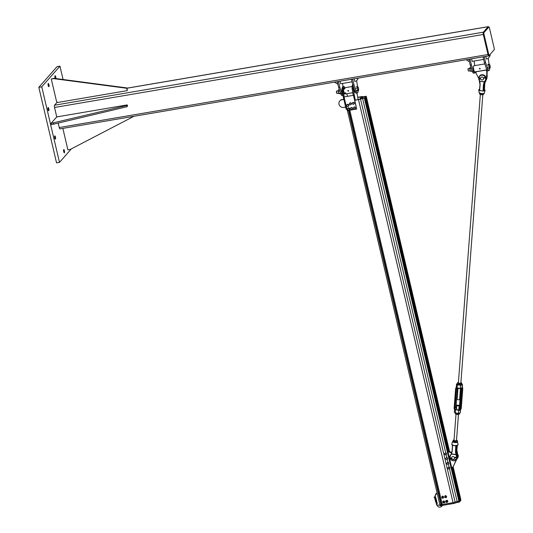 <?xml version="1.0" encoding="UTF-8"?>
<svg xmlns="http://www.w3.org/2000/svg" width="533" height="533" viewBox="0 0 533 533"><rect width="100%" height="100%" fill="white"/><g stroke="black" fill="none" stroke-linecap="round" stroke-linejoin="round"><path stroke-width="0.8" d="M64.426 152.738A1.626 0.446 -99.7 0 1 64.333 152.791A1.626 0.446 -99.7 0 1 63.62 151.265A1.626 0.446 -99.7 0 1 63.787 149.586A1.626 0.446 -99.7 0 1 64.473 150.939A1.626 0.446 -99.7 0 1 64.426 152.738M48.923 86.646A1.626 0.446 -99.7 0 1 48.829 86.699A1.626 0.446 -99.7 0 1 48.117 85.167A1.626 0.446 -99.7 0 1 48.283 83.488A1.626 0.446 -99.7 0 1 48.969 84.84A1.626 0.446 -99.7 0 1 48.923 86.646M55.232 78.471A1.626 0.446 -99.7 0 1 54.866 76.759A1.626 0.446 -99.7 0 1 55.106 75.739A1.626 0.446 -99.7 0 1 55.712 76.745A1.626 0.446 -99.7 0 1 55.872 78.558M55.445 139.02A1.626 0.446 -99.7 0 1 55.359 139.073A1.626 0.446 -99.7 0 1 54.639 137.547A1.626 0.446 -99.7 0 1 54.812 135.868A1.626 0.446 -99.7 0 1 55.499 137.221A1.626 0.446 -99.7 0 1 55.445 139.02M48.803 110.691A1.626 0.446 -99.7 0 1 48.716 110.751A1.626 0.446 -99.7 0 1 47.997 109.218A1.626 0.446 -99.7 0 1 48.17 107.539A1.626 0.446 -99.7 0 1 48.849 108.892A1.626 0.446 -99.7 0 1 48.803 110.691M38.829 87.332L57.018 66.665L59.956 66.165L41.767 86.832L38.829 87.332L56.551 162.871L59.483 162.372L71.395 148.84M41.767 86.832L59.483 162.372M63.087 79.51L59.956 66.165M488.654 27.05A1.859 0.513 80.3 0 0 488.241 26.65A1.859 0.513 80.3 0 0 488.141 26.71L483.311 32.2A1.859 0.513 80.3 0 0 483.298 34.458L488.001 54.519A1.859 0.513 80.3 0 0 488.741 55.872A1.859 0.513 80.3 0 0 488.848 55.805L489.301 55.292M56.778 117.06L54.533 107.466A1.859 0.513 -99.7 0 1 54.539 105.214L57.224 102.163M60.076 128.819A1.859 0.513 -99.7 0 1 59.976 128.879A1.859 0.513 -99.7 0 1 59.236 127.534L58.19 123.076M494.171 48.083L489.461 28.022A1.392 0.386 80.3 0 0 488.908 27.01A1.392 0.386 80.3 0 0 488.834 27.056L483.997 32.546A1.392 0.386 80.3 0 0 483.991 34.239L488.701 54.299A1.392 0.386 80.3 0 0 489.254 55.312A1.392 0.386 80.3 0 0 489.327 55.265L494.158 49.776A1.392 0.386 80.3 0 0 494.171 48.083M488.741 55.365A1.392 0.386 -99.7 0 1 488.668 55.412A1.392 0.386 -99.7 0 1 488.108 54.399L483.404 34.339A1.392 0.386 -99.7 0 1 483.411 32.646L488.241 27.156A1.392 0.386 -99.7 0 1 488.321 27.11A1.392 0.386 -99.7 0 1 488.408 27.13M62.854 128.386L67.891 149.84L70.236 149.44L133.39 116.594M127.227 104.908L127.507 106.087L126.934 106.733L53.686 124.149L51.335 124.549L51.061 123.37L126.661 105.554L127.227 104.908L57.624 116.76L56.531 117.153L51.061 123.37M126.934 106.733L126.661 105.554M53.686 124.149L53.407 122.963M56.605 101.743L57.697 102.476L127.3 90.623L126.741 88.265L53.626 78.624L51.281 79.024L56.605 101.743M127.3 90.623L127.027 87.945L126.741 88.265M53.626 78.624L53.913 78.298L127.027 87.945M51.281 79.024L53.913 78.298M333.205 82.355L356.977 78.304M340.061 81.409L340.614 83.761L352.053 81.816M338.642 87.479L337.329 81.875L338.502 81.676L339.821 87.279L338.642 87.479L340.827 93.935A4.184 1.159 80.3 0 0 342.086 95.6L343.059 95.434M339.821 87.279L341.999 93.735L340.827 93.935M341.999 93.735A4.184 1.159 80.3 0 0 343.045 95.367M343.039 86.632L342.519 83.441M352.813 85.067L351.5 79.464L352.673 79.264L353.992 84.867L352.813 85.067L354.998 91.523A4.184 1.159 80.3 0 0 356.251 93.182L357.43 92.982A4.184 1.159 80.3 0 0 358.063 90.77M353.992 84.867L356.171 91.323L354.998 91.523M356.171 91.323A4.184 1.159 80.3 0 0 357.43 92.982M357.563 86.652L356.657 80.889M358.303 78.298L356.51 81.056L358.256 78.091M354.232 78.997L354.785 81.349L356.51 81.056M334.817 82.302L337.882 84.227M464.776 59.956L488.548 55.905M471.632 59.003L472.178 61.362L483.618 59.41M470.213 65.079L468.9 59.469L470.073 59.27L471.385 64.879L470.213 65.079L472.391 71.535A4.184 1.159 80.3 0 0 473.65 73.194L474.823 72.994A4.184 1.159 80.3 0 0 475.409 71.795M471.385 64.879L473.57 71.335L472.391 71.535M473.57 71.335A4.184 1.159 80.3 0 0 474.823 72.994M474.81 65.606L474.084 61.035M484.384 62.667L483.065 57.058L484.244 56.858L485.556 62.468L484.384 62.667L486.562 69.117A4.184 1.159 80.3 0 0 487.822 70.782L488.994 70.583A4.184 1.159 80.3 0 0 489.634 68.371M485.556 62.468L487.742 68.917L486.562 69.117M487.742 68.917A4.184 1.159 80.3 0 0 488.994 70.583M489.121 64.173L488.221 58.483M489.927 54.586L490.153 55.572L488.361 58.33L489.874 55.892L489.64 54.912M485.796 56.591L486.349 58.95L488.075 58.65M466.388 59.896L469.446 61.821M342.273 88.192A3.098 0.859 80.3 0 0 342.239 88.212A3.098 0.859 80.3 0 0 341.926 90.657A3.098 0.859 80.3 0 0 342.819 93.815M354.851 91.09A3.098 0.859 -99.7 0 1 354.618 90.41M355.091 92.209A3.098 0.859 -99.7 0 1 354.918 92.309A3.098 0.859 -99.7 0 1 353.779 90.417A3.098 0.859 -99.7 0 1 353.459 86.979M356.937 93.068L357.743 97.419L360.115 97.006A2.478 0.52 -13.2 0 1 361.96 97.086A2.478 0.52 -13.2 0 1 361.894 97.253L360.761 98.538A2.478 0.52 -13.2 0 1 357.843 99.584L355.318 100.171L353.113 89.071A4.497 1.239 -99.7 0 1 353.066 85.806M354.878 100.244L355.318 100.171M352.793 84.967L352.759 84.974A4.497 1.239 80.3 0 0 352.226 89.224L352.879 93.681L353.759 93.535M352.879 93.681L353.226 95.16M357.743 97.419L358.229 99.511M345.544 92.649A3.098 0.859 -99.7 0 1 345.251 93.881A3.098 0.859 -99.7 0 1 345.078 93.988A3.098 0.859 -99.7 0 1 343.712 91.076A3.098 0.859 -99.7 0 1 344.038 87.878A3.098 0.859 -99.7 0 1 344.924 88.984M344.565 93.615A3.098 0.859 80.3 0 0 344.664 92.802M344.038 89.131A3.098 0.859 80.3 0 0 343.672 88.398M343.805 86.499L342.926 86.652A4.497 1.239 80.3 0 0 342.393 90.916L343.279 96.953L344.158 96.806L343.279 90.763A4.497 1.239 -99.7 0 1 343.805 86.499A4.497 1.239 -99.7 0 1 344.924 87.725M343.279 96.953L346.15 109.198L346.903 109.072M346.916 93.675L352.739 92.735M347.423 96.147L346.856 93.735M344.051 96.926L353.452 95.327L356.67 109.045L347.269 110.644L344.051 96.926L353.452 95.327M353.665 95.081L356.67 109.045M343.812 99.238L342.126 99.524A4.031 3.778 -138.6 0 0 339.901 100.824M345.657 107.113L343.718 107.439A4.031 3.778 41.4 0 1 339.794 100.944A4.031 3.778 41.4 0 1 341.913 99.771L343.858 99.438M348.422 91.116L348.236 90.403L348.582 90.77L348.222 91.13M347.909 90.61L348.469 90.61L348.282 91.116M348.349 91.023L347.796 90.737L348.349 91.023M348.129 90.583L348.375 90.916M338.642 93.195L337.043 93.468A1.239 0.34 -99.7 0 1 336.936 93.435A1.239 0.34 -99.7 0 1 336.443 91.896A1.239 0.34 -99.7 0 1 336.536 91.09A1.239 0.34 -99.7 0 1 336.623 91.023L338.222 90.75M336.476 91.236L336.829 93.315M357.49 87.299L357.436 86.599L357.929 86.872A1.859 0.513 80.3 0 0 357.49 87.299A1.859 0.513 80.3 0 0 357.616 89.058L357.49 87.299M357.929 86.872L358.109 87.205L357.929 86.872A1.859 0.513 80.3 0 1 358.043 86.999L358.023 86.972M357.17 90.923L358.363 90.723L358.629 89.964L358.363 90.723L357.696 90.117L357.616 89.058A1.859 0.513 80.3 0 0 358.189 90.39A1.859 0.513 80.3 0 0 358.582 90.177A1.859 0.513 80.3 0 0 358.629 89.964A1.859 0.513 80.3 0 0 358.502 88.205A1.859 0.513 80.3 0 0 358.043 86.999M356.504 90.317L357.696 90.117M356.037 88.258L357.23 88.052M356.251 86.799L357.436 86.599M484.803 63.907L473.917 65.759A3.098 0.859 80.3 0 0 473.75 65.859A3.098 0.859 80.3 0 0 473.65 69.283A3.098 0.859 80.3 0 0 474.956 71.875L486.876 69.843M486.416 68.684A3.098 0.859 -99.7 0 1 486.189 68.011M485.356 80.736A4.031 3.778 -138.6 0 0 486.629 78.071L486.816 71.788L486.402 70.016L475.829 71.822L476.242 73.587L478.701 78.278M486.816 71.788L487.175 71.389L486.982 77.665A4.031 3.778 41.4 0 1 486.089 79.963L485.736 80.37M486.816 69.856L487.175 71.389M480.1 68.904L479.773 68.244L480.18 68.537L479.913 68.957M479.493 68.517L480.033 68.404L479.96 68.937M479.993 68.844L479.394 68.69L479.993 68.844M479.394 68.69L479.927 68.51L479.793 69.057M479.667 68.457L480 68.764M470.206 70.796L468.607 71.069A1.239 0.34 -99.7 0 1 468.54 71.056A1.239 0.34 -99.7 0 1 468.5 71.029A1.239 0.34 -99.7 0 1 468.061 69.903A1.239 0.34 -99.7 0 1 468.101 68.69A1.239 0.34 -99.7 0 1 468.194 68.624A1.239 0.34 -99.7 0 1 468.26 68.63M468.047 68.837L468.4 70.916M490.087 67.931L489.714 68.357L489.534 67.678A1.859 0.513 80.3 0 0 490.087 67.931L490.147 67.558L490.087 67.931A1.859 0.513 80.3 0 0 490.147 67.778A1.859 0.513 80.3 0 0 490.18 66.478A1.859 0.513 80.3 0 0 489.72 64.779A1.859 0.513 80.3 0 0 489.607 64.6A1.859 0.513 80.3 0 0 489.161 64.526L489.221 64.16L489.72 64.779L489.221 64.16L488.028 64.36M489.074 65.979L488.788 64.953L489.161 64.526A1.859 0.513 80.3 0 0 489.074 65.979A1.859 0.513 80.3 0 0 489.534 67.678L489.074 65.979M487.602 65.159L488.788 64.953M487.848 67.258L489.041 67.051M488.521 68.557L489.714 68.357M442.263 504.511L349.781 110.218L442.263 504.511L453.05 502.679A2.478 0.52 -13.2 0 0 455.095 502.126A2.478 0.52 166.8 0 1 457.141 501.566L459.479 500.827L364.945 97.759L362.607 98.505A2.478 0.52 -13.2 0 0 360.555 99.058A2.478 0.52 166.8 0 1 358.509 99.611L355.331 100.151M357.89 97.246L361.068 96.706A2.478 0.52 166.8 0 1 362.687 96.633A2.478 0.52 -13.2 0 0 364.312 96.566L366.244 96.273L365.938 96.633L362.627 96.986L361.207 98.605L364.945 97.759M366.244 96.273L449.585 451.644L366.244 96.273M362.627 96.986L362.933 98.305M365.352 96.733L448.606 451.704M452.284 467.374L459.886 499.801L460.772 499.328M365.938 96.633L449.192 451.604M452.83 467.095L460.479 499.701M347.423 110.617L439.878 504.918L441.137 504.571L348.689 110.404L441.137 504.578M441.038 504.125L442.104 503.825M338.841 93.555A1.859 0.513 -99.7 0 1 338.828 93.541A1.859 0.513 -99.7 0 1 338.368 92.336A1.859 0.513 -99.7 0 1 338.242 90.577A1.859 0.513 -99.7 0 1 338.288 90.363A1.859 0.513 -99.7 0 1 338.288 90.35L338.288 90.363M339.388 89.671L338.508 89.824L338.368 92.336L338.935 93.668L340.754 93.721M340.52 93.035L338.761 93.335L338.935 93.668M338.508 89.824L338.242 90.577M339.841 91.01L338.295 91.276M470.419 71.175A1.859 0.513 -99.7 0 1 470.399 71.142A1.859 0.513 -99.7 0 1 469.973 70.07A1.859 0.513 -99.7 0 1 469.8 68.277A1.859 0.513 -99.7 0 1 469.853 67.957A1.859 0.513 -99.7 0 1 469.859 67.938M470.965 67.305L470.033 67.464L469.973 70.07L470.552 71.302L472.311 71.282M472.131 70.756L470.552 71.302M470.033 67.464L469.8 68.277M471.458 68.764L469.879 69.037M349.548 108.845L349.715 108.699A1.079 1.013 -138.6 0 0 347.842 108.199M349.461 109.625A1.079 1.013 -138.6 0 0 349.728 108.772M349.661 108.905A1.079 1.013 41.4 0 1 349.335 109.758M349.188 109.865A1.079 1.013 41.4 0 1 348.842 109.985M347.723 108.339A1.079 1.013 41.4 0 1 349.655 108.825M348.742 105.307L348.882 105.161A1.079 1.013 -138.6 0 0 347.01 104.655L348.002 104.435L348.622 105.347L348.395 106.34L347.876 106.487A0.933 0.873 -138.6 0 0 348.222 104.994A0.933 0.873 -138.6 0 0 347.336 104.741L347.856 104.595M348.635 106.087A1.079 1.013 -138.6 0 0 348.895 105.234M348.835 105.367A1.079 1.013 41.4 0 1 348.495 106.227M346.73 105.327A1.079 1.013 41.4 0 1 346.85 104.874M346.89 104.808A1.079 1.013 41.4 0 1 348.822 105.294M349.335 109.345L348.762 110.011A0.933 0.873 -138.6 0 0 349.008 108.492L349.335 109.345M348.296 110.144L347.869 109.818A0.933 0.873 -138.6 0 0 348.762 110.011L348.296 110.144M347.483 109.445L347.543 108.959A0.933 0.873 -138.6 0 0 347.869 109.818L347.483 109.445M348.109 108.299L349.008 108.492A0.933 0.873 -138.6 0 0 347.543 108.959L348.109 108.299M347.643 108.432L348.615 108.119M348.762 107.959L349.435 108.819M349.575 108.659L349.268 109.831M347.396 106.587L346.996 106.234A0.933 0.873 -138.6 0 0 347.876 106.487L347.396 106.587M346.63 105.834L346.723 105.361A0.933 0.873 -138.6 0 0 346.996 106.234L346.63 105.834M346.856 104.841L347.336 104.741A0.933 0.873 -138.6 0 0 346.723 105.361L347.003 104.675M348.002 104.435L348.622 105.347M348.769 105.181L348.395 106.34M351.2 104.182L350.527 104.741A0.933 0.873 -138.6 0 0 351.014 103.295L351.2 104.182M350.034 104.794L349.668 104.408A0.933 0.873 -138.6 0 0 350.527 104.741L350.034 104.794M349.335 103.982L349.481 103.522A0.933 0.873 -138.6 0 0 349.668 104.408L349.335 103.982M350.154 102.962L351.014 103.295A0.933 0.873 -138.6 0 0 349.481 103.522L350.154 102.962M349.661 103.016L350.681 102.869M350.827 102.702L351.38 103.682M351.527 103.515L351.054 104.641M352.226 109.078L351.44 109.472A0.933 0.873 -138.6 0 0 352.233 108.179L352.226 109.078M350.934 109.412L350.661 108.965A0.933 0.873 -138.6 0 0 351.44 109.472L350.934 109.412M350.421 108.479L350.667 108.072A0.933 0.873 -138.6 0 0 350.661 108.965L350.421 108.479M351.454 107.679L352.233 108.179A0.933 0.873 -138.6 0 0 350.667 108.072L351.454 107.679M350.947 107.619L351.993 107.693M352.14 107.526L352.513 108.625M352.653 108.459L351.98 109.485M355.078 108.685L354.232 108.945A0.933 0.873 -138.6 0 0 355.231 107.813L355.078 108.685M353.739 108.805L353.532 108.332A0.933 0.873 -138.6 0 0 354.232 108.945L353.739 108.805M353.372 107.813L353.685 107.459A0.933 0.873 -138.6 0 0 353.532 108.332L353.372 107.813L354.179 106.893L355.211 107.133L355.231 107.813A0.933 0.873 -138.6 0 0 354.532 107.2L355.065 107.293M354.039 107.06L354.532 107.2A0.933 0.873 -138.6 0 0 353.685 107.459L354.179 106.893M355.211 107.133L355.431 108.286M353.999 103.942L353.159 104.235A0.933 0.873 -138.6 0 0 354.112 103.056L353.999 103.942M352.666 104.115L352.44 103.649A0.933 0.873 -138.6 0 0 353.159 104.235L352.666 104.115M352.26 103.136L352.553 102.762A0.933 0.873 -138.6 0 0 352.44 103.649L352.26 103.136M353.386 102.469L354.112 103.056A0.933 0.873 -138.6 0 0 352.553 102.762L353.386 102.469M352.893 102.349L353.925 102.543M354.072 102.383L354.332 103.522M354.478 103.362L353.699 104.308M451.824 452.517L449.392 451.571L448.026 451.991M456.554 459.393L452.99 466.915L457.154 458.493A3.411 3.198 -138.6 0 0 456.515 454.736M448.06 452.137L449.039 451.971L451.664 453.003M449.039 451.971L449.392 451.571M452.637 467.314L451.658 467.481M448.22 450.045L447.593 450.152M448.26 450.225L447.747 450.805M452.417 467.927L451.904 468.514M449.592 468.647L448.846 469.013A0.879 0.826 -138.6 0 0 449.605 467.801L449.592 468.647M448.373 468.953L448.113 468.534A0.879 0.826 -138.6 0 0 448.846 469.013L448.373 468.953M447.893 468.074L448.126 467.688A0.879 0.826 -138.6 0 0 448.113 468.534L447.893 468.074M448.873 467.321L449.605 467.801A0.879 0.826 -138.6 0 0 448.126 467.688L448.873 467.321M448.393 467.261L449.386 467.334M449.526 467.175L449.865 468.221M450.005 468.061L449.359 469.027M448.506 463.89L447.78 464.29A0.879 0.826 -138.6 0 0 448.48 463.044L448.506 463.89M447.3 464.256L447.027 463.843A0.879 0.826 -138.6 0 0 447.78 464.29L447.3 464.256M446.781 463.39L447 462.997A0.879 0.826 -138.6 0 0 447.027 463.843L446.781 463.39M447.727 462.597L448.48 463.044A0.879 0.826 -138.6 0 0 447 462.997L447.727 462.597M447.254 462.557L448.24 462.591M448.38 462.431L448.759 463.457M448.899 463.297L448.293 464.29M445.908 459.106L445.901 458.253A0.879 0.826 -138.6 0 0 446.647 459.573L445.908 459.106M446.168 457.827L446.641 457.874A0.879 0.826 -138.6 0 0 445.901 458.253L446.308 457.667L447.294 457.727L447.793 458.6L447.16 459.579L446.647 459.573A0.879 0.826 -138.6 0 0 447.387 459.193L447.16 459.579M447.154 457.887L447.387 458.347A0.879 0.826 -138.6 0 0 446.641 457.874L447.294 457.727M447.653 458.76L447.387 459.193A0.879 0.826 -138.6 0 0 447.387 458.347L447.793 458.6M446.121 454.656L445.295 454.796A0.879 0.826 -138.6 0 0 446.368 453.863L446.121 454.656L446.854 457.7M444.835 454.609L444.709 454.143A0.879 0.826 -138.6 0 0 445.295 454.796L444.835 454.609M444.609 453.643L444.955 453.35A0.879 0.826 -138.6 0 0 444.709 454.143L444.755 453.476M445.781 453.21L446.368 453.863A0.879 0.826 -138.6 0 0 444.955 453.35L445.781 453.21M445.328 453.017L446.274 453.356M446.421 453.197L446.501 454.323M358.509 99.611L453.05 502.679A2.478 0.52 166.8 0 1 453.043 502.679L439.918 504.864M439.945 504.911L440.358 505.757L453.257 503.565A2.478 0.52 -13.2 0 0 455.302 503.012A2.478 0.52 166.8 0 1 457.347 502.452L459.04 502.166L458.833 501.28L457.141 501.566L449.479 468.893M453.11 466.668L460.779 499.354L459.199 501.153L459.406 502.033L460.958 500.227M459.679 498.895L459.866 499.747L459.266 499.921M459.04 502.166L459.406 502.033M447.7 500.767L447.76 501.253L447.06 500.467L446.214 500.44L445.735 501.6L446.041 500.647L447.06 500.467L447.767 501.267L447.454 502.226L446.441 502.399L447.467 502.226L447.847 501.386M446.881 500.307L447.487 500.527M447.76 501.68L447.627 502.039M446.907 502.093A0.646 0.606 -138.6 0 0 446.667 500.88A0.646 0.606 -138.6 0 0 446.074 501.36M446.94 502.059A0.62 0.58 -138.6 0 0 447.074 501.06A0.62 0.58 -138.6 0 0 446.101 501.32M445.974 501.946A0.4 0.38 41.4 0 1 446.467 501.52A0.4 0.38 41.4 0 1 446.621 502.179A0.4 0.38 41.4 0 1 445.974 501.946M445.861 501.933A0.56 0.526 -138.6 0 0 446.807 502.213A0.56 0.526 -138.6 0 0 446.514 501.326A0.56 0.526 -138.6 0 0 445.861 501.933M445.775 495.59L444.922 495.923L444.742 497.036L444.922 495.923L445.934 495.743L446.654 496.549L446.348 497.502L445.322 497.662L446.361 497.509L445.348 497.682M445.801 497.376A0.646 0.606 -138.6 0 0 445.561 496.156A0.646 0.606 -138.6 0 0 444.968 496.636M445.835 497.336A0.62 0.58 -138.6 0 0 445.968 496.343A0.62 0.58 -138.6 0 0 444.995 496.603M444.862 497.229A0.4 0.38 41.4 0 1 445.361 496.796A0.4 0.38 41.4 0 1 445.515 497.462A0.4 0.38 41.4 0 1 444.862 497.229M444.755 497.209A0.56 0.526 -138.6 0 0 445.701 497.489A0.56 0.526 -138.6 0 0 445.408 496.603A0.56 0.526 -138.6 0 0 444.755 497.209M443.103 501.133L442.91 502.259L443.096 501.147L444.122 500.967L444.828 501.766L444.515 502.726L443.489 502.879M444.822 502.179L444.689 502.539M443.523 502.899L444.522 502.732L444.908 501.886M443.976 502.592A0.646 0.606 -138.6 0 0 443.736 501.38A0.646 0.606 -138.6 0 0 443.136 501.859M444.002 502.559A0.62 0.58 -138.6 0 0 444.136 501.56A0.62 0.58 -138.6 0 0 443.17 501.82M443.036 502.446A0.4 0.38 41.4 0 1 443.529 502.019A0.4 0.38 41.4 0 1 443.683 502.686A0.4 0.38 41.4 0 1 443.036 502.446M442.923 502.432A0.56 0.526 -138.6 0 0 443.869 502.712A0.56 0.526 -138.6 0 0 443.576 501.826A0.56 0.526 -138.6 0 0 442.923 502.432M442.836 496.09L441.984 496.423L441.804 497.536L441.984 496.423L443.016 496.25L443.723 497.049L443.409 498.002L442.39 498.162L443.423 498.009L442.41 498.182M442.863 497.875A0.646 0.606 -138.6 0 0 442.623 496.656A0.646 0.606 -138.6 0 0 442.03 497.136M442.896 497.835A0.62 0.58 -138.6 0 0 443.03 496.843A0.62 0.58 -138.6 0 0 442.057 497.102M441.93 497.729A0.4 0.38 41.4 0 1 442.423 497.296A0.4 0.38 41.4 0 1 442.577 497.962A0.4 0.38 41.4 0 1 441.93 497.729M441.817 497.709A0.56 0.526 -138.6 0 0 442.763 497.989A0.56 0.526 -138.6 0 0 442.47 497.102A0.56 0.526 -138.6 0 0 441.817 497.709M437.446 502.979L436.427 502.412L436.547 501.566M454.776 457.954L454.809 457.574M453.47 459.539A1.552 1.452 41.4 0 1 451.964 457.041A1.552 1.452 41.4 0 1 454.083 456.974A1.552 1.452 41.4 0 1 453.47 459.539M483.544 77.771L483.571 78.144M481.685 76.999A1.552 1.452 -138.6 0 0 481.072 79.564A1.552 1.452 -138.6 0 0 483.318 77.765A1.552 1.452 -138.6 0 0 481.685 76.999M484.863 77.618L485.103 77.398A0.473 0.44 41.4 0 1 485.776 78.058A0.473 0.44 41.4 0 1 485.763 78.071A0.473 0.44 -138.6 0 0 485.07 77.432L483.524 77.878M479.92 78.464L478.9 78.271M480.559 78.697L478.794 79.417L479.887 78.751L478.814 78.491L480.526 78.391M483.558 78.058L485.07 77.432L485.25 78.198A0.473 0.44 -138.6 0 0 485.75 78.091L485.103 77.398M485.263 78.104L484.897 77.958L485.237 78.198M479.88 78.817L480.586 78.811L478.94 79.55L479.966 78.924M478.827 79.457L478.94 79.55A3.718 3.491 -138.6 0 0 479.134 80.03L479.26 80.003A3.524 3.305 41.4 0 1 479.04 79.49M484.843 77.905L485.55 77.985L484.843 77.905M484.97 77.798L485.59 77.918A3.524 3.305 41.4 0 0 485.503 77.631M479.827 78.737L478.794 79.417M455.955 457.214L456.195 456.994A0.473 0.44 41.4 0 1 456.868 457.647A0.473 0.44 41.4 0 1 456.854 457.667A0.473 0.44 -138.6 0 0 456.161 457.028L454.616 457.474M451.011 458.06L449.992 457.86M451.651 458.293L449.885 459.006L450.978 458.34L449.905 458.08L451.618 457.987M454.649 457.654L456.161 457.028L456.341 457.794A0.473 0.44 -138.6 0 0 456.841 457.68L456.868 457.647A3.524 3.305 41.4 0 1 450.498 458.86M456.355 457.694L455.988 457.554L456.328 457.787M450.971 458.407L451.678 458.407L450.032 459.14L451.058 458.513M455.935 457.501L456.641 457.58L455.935 457.501M456.061 457.394L456.681 457.514M450.918 458.327L449.885 459.006M479.26 80.003A8.381 7.855 -138.6 0 1 479.773 81.203L479.827 81.376A2.478 0.733 75 0 0 479.773 81.203L479.84 81.389A2.478 0.5 97.8 0 0 479.853 81.196L484.25 81.995A2.478 0.5 97.8 0 0 484.27 81.802L479.853 81.196M484.544 89.691L484.45 89.644A3.045 0.859 -175.6 0 1 483.418 90.81L483.071 90.77L483.611 84.967L484.27 81.802M479.633 75.979A3.718 3.491 41.4 0 1 484.757 75.646A3.718 3.491 41.4 0 1 485.423 80.65L485.23 80.869A8.182 7.675 41.4 0 0 484.517 81.955L484.35 81.829A8.381 7.855 -138.6 0 1 485.03 80.796L485.23 80.869A3.718 3.491 -138.6 0 0 485.849 77.938M479.693 81.369L480 84.467L479.453 90.284L479.993 84.48L479.134 80.043A8.182 7.675 41.4 0 1 479.653 81.243M479.46 90.297L480.113 90.583L479.607 90.337L480.146 84.534L479.84 81.389M482.838 91.023L479.84 90.543L482.598 91.023A3.191 0.906 4.4 0 0 482.838 91.023L483.478 91.016A3.185 0.906 4.4 0 0 485.09 90.417A3.185 0.906 4.4 0 0 484.95 90.05M484.677 81.802L485.423 80.65A8.182 7.675 -138.6 0 0 484.764 81.642L483.804 84.747L483.304 90.157L483.804 84.727M485.483 80.536L484.777 83.641L484.45 89.644L483.871 89.817L484.397 89.697M485.05 81.169L484.577 83.861L485.336 81.049M484.364 89.504L485.09 90.417L484.317 93.008A2.612 0.74 -175.6 0 1 481.126 93.448A2.612 0.74 -175.6 0 1 479.12 92.615L478.747 89.937A3.185 0.906 4.4 0 0 479.3 90.443L479.747 90.597A3.191 0.906 4.4 0 0 479.933 90.657L480.186 90.697M484.23 89.411L484.577 83.861L486.276 79.677M479.3 90.443L479.427 90.264A3.045 0.859 -175.6 0 1 479.547 89.251M482.292 90.99L481.412 90.77M484.39 89.317L484.777 83.628M484.677 81.796L483.378 84.974L483.071 90.843M456.974 453.456L456.668 450.352L457.314 445.368L456.861 450.132L457.194 453.31A8.182 7.675 -138.6 0 0 457.727 454.569L457.72 454.556M451.378 454.063L451.458 454.089A2.478 0.5 97.8 0 0 451.471 453.903L451.378 454.063A8.381 7.855 -138.6 0 1 450.691 455.095L450.585 454.922A3.718 3.491 -138.6 0 0 449.972 457.887M451.458 454.089L455.868 454.696A2.478 0.5 97.8 0 0 455.882 454.509L451.471 453.903L452.231 451.051L452.557 445.488L453.963 445.455L452.943 445.075A3.191 0.906 -175.6 0 1 452.757 445.022L452.31 444.808A3.185 0.906 -175.6 0 1 451.771 444.182L452.544 441.59A2.612 0.74 4.4 0 0 454.542 442.517A2.612 0.74 4.4 0 0 457.74 441.984A2.612 0.74 4.4 0 0 457.487 441.677M455.868 454.696L455.955 454.689A2.478 0.733 75 0 0 455.895 454.522L456.021 445.894L458.114 444.669A3.185 0.906 -175.6 0 1 456.488 445.381L456.181 445.635M456.468 455.888A8.381 7.855 -138.6 0 1 455.955 454.689L456.148 454.502A8.182 7.675 41.4 0 0 456.681 455.755L456.468 455.888A3.524 3.305 41.4 0 1 456.834 457.021M456.381 454.369L456.874 455.535A8.182 7.675 -138.6 0 1 456.375 454.382L456.368 454.363M456.488 445.381L456.075 445.808L455.895 451.231L456.315 454.209M455.848 445.441A3.191 0.906 -175.6 0 1 455.608 445.441L455.635 445.641A3.358 0.953 4.4 0 0 455.882 445.641L456.175 445.641M456.075 445.808L453.963 445.455L455.795 445.914L455.462 451.491L455.882 454.509M456.248 445.615L456.195 446.041M452.484 445.248L452.31 444.808M451.771 444.182L452.47 445.315M452.464 445.315L452.63 445.195A3.358 0.953 4.4 0 0 452.823 445.255L452.943 445.075M453.19 445.182L452.41 445.408L452.091 450.958L451.311 453.816M454.396 445.568L455.289 445.841M457.98 388.224L457.134 399.317A1.239 0.353 4.4 0 0 458.213 399.75A1.239 0.353 4.4 0 0 459.573 399.577A1.239 0.353 4.4 0 0 459.606 399.503L460.432 388.664M459.106 405.686A1.239 0.353 -175.6 0 1 457.747 405.86A1.239 0.353 -175.6 0 1 456.668 405.426A1.239 0.353 -175.6 0 1 457.934 405.173A1.239 0.353 -175.6 0 1 459.14 405.62A1.239 0.353 -175.6 0 1 459.106 405.686M461.665 383.84A2.752 0.78 -175.6 0 1 460.585 384.979L460.585 385.286A2.998 0.853 4.4 0 0 462.504 384.646L461.658 383.813M460.585 384.979L457.307 384.839L460.585 385.286L460.345 388.424L462.258 387.877L462.504 384.646M457.067 387.971L456.548 387.284L456.055 387.671A1.932 1.812 -138.6 0 0 455.628 388.69L456.161 388.97A1.219 1.146 41.4 0 1 457.067 387.971L457.307 384.839A2.998 0.853 4.4 0 1 456.521 384.193L457.474 383.494M460.106 409.97L460.619 409.391L460.372 412.629L458.42 413.441L455.175 412.822A2.998 0.853 -175.6 0 1 454.389 412.169L455.235 413.002L458.42 413.441L455.289 413.002L455.409 409.684L454.829 409.804L455.409 409.684A1.219 1.146 41.4 0 1 454.676 408.465A1.213 1.139 -138.6 0 0 455.775 409.79L458.327 410.137A1.213 1.139 -138.6 0 0 459.593 409.137L461.078 389.643A1.213 1.139 -138.6 0 0 459.986 388.324L457.434 387.971A1.213 1.139 -138.6 0 0 456.168 388.97L456.461 388.937A0.966 0.906 41.4 0 1 457.447 388.137M459.539 410.45A1.932 1.812 -138.6 0 0 460.026 410.07L459.439 410.51L458.693 410.137L458.453 413.268A2.998 0.853 -175.6 0 0 460.372 412.629M460.619 409.391L460.838 409.151A1.932 1.812 41.4 0 0 461.265 408.125L461.272 408.045M456.001 414.234L454.016 440.305A1.239 0.353 4.4 0 0 454.176 440.485A1.239 0.353 4.4 0 0 455.002 440.718A1.239 0.353 4.4 0 0 456.301 440.651A1.239 0.353 4.4 0 0 456.488 440.471M454.043 439.905A1.859 0.526 4.4 0 0 453.863 439.938A1.859 0.526 4.4 0 0 453.843 439.945A1.859 0.526 4.4 0 0 453.49 440.431A1.859 0.526 4.4 0 0 454.882 440.878A1.859 0.526 4.4 0 0 456.641 440.838A1.859 0.526 4.4 0 0 457.008 440.345A1.859 0.526 4.4 0 0 456.708 440.165A1.859 0.526 4.4 0 0 456.515 440.091M457.008 440.345L457.341 440.784L455.922 441.144L453.823 440.871L453.143 440.251L453.39 441.73L456.561 442.13A1.859 0.526 -175.6 0 1 456.541 442.13A1.859 0.526 -175.6 0 1 454.782 442.177A1.859 0.526 -175.6 0 1 453.69 441.91A1.859 0.526 -175.6 0 1 453.636 441.884M453.143 440.251L453.843 439.945M453.39 441.73L453.743 441.917L453.823 440.871M456.561 442.13L457.261 441.824L457.341 440.784M455.922 441.144L455.842 442.183M455.222 413.002L455.835 414.154L458.673 414.374A1.859 0.526 -175.6 0 1 458.64 414.388A1.859 0.526 -175.6 0 1 456.874 414.421A1.859 0.526 -175.6 0 1 455.802 414.154A1.859 0.526 -175.6 0 1 455.748 414.134M455.988 413.108L455.595 412.675M457.934 414.434L457.994 413.388M455.502 413.974L455.835 414.154L455.915 413.115M458.64 414.388L459.366 414.081L459.426 413.322M480.346 94.508L458.393 382.801A1.239 0.353 4.4 0 0 458.553 382.98A1.239 0.353 4.4 0 0 458.686 383.047A1.239 0.353 4.4 0 0 460.679 383.147A1.239 0.353 4.4 0 0 460.865 382.967M458.42 382.401A1.859 0.526 4.4 0 0 458.22 382.441A1.859 0.526 4.4 0 0 457.88 382.581A1.859 0.526 4.4 0 0 458.213 383.127A1.859 0.526 4.4 0 0 459.966 383.427A1.859 0.526 4.4 0 0 461.378 383.18A1.859 0.526 4.4 0 0 461.092 382.661A1.859 0.526 4.4 0 0 461.045 382.641A1.859 0.526 4.4 0 0 460.898 382.587M461.005 384.606A1.859 0.526 -175.6 0 1 460.938 384.626A1.859 0.526 -175.6 0 1 459.866 384.726A1.859 0.526 -175.6 0 1 458.12 384.426A1.859 0.526 -175.6 0 1 458.074 384.406A1.859 0.526 -175.6 0 1 458.067 384.406L460.925 384.613L461.645 384.093L461.725 383.047L461.005 383.573L458.9 383.533L457.514 382.974L457.88 382.581M461.045 382.641L461.725 383.047M457.514 382.974L457.434 384.013L458.12 384.426M461.005 383.573L460.925 384.613L461.278 384.48M458.9 383.533L458.82 384.579M479.573 93.115L479.52 93.821L480.213 94.448L483.025 94.654A1.859 0.526 -175.6 0 1 483.011 94.661A1.859 0.526 -175.6 0 1 481.252 94.707A1.859 0.526 -175.6 0 1 480.153 94.434A1.859 0.526 -175.6 0 1 480.1 94.414M480.346 93.402L479.953 92.962M479.86 94.261L480.213 94.448L480.293 93.402M483.011 94.661L483.724 94.348L483.791 93.435M482.392 93.668L482.312 94.714M488.141 26.71L127.087 88.192M483.311 32.2L54.539 105.214M483.298 34.458L54.533 107.466M488.001 54.519L59.236 127.534M488.834 27.056L488.241 27.156M483.997 32.546L483.411 32.646M483.991 34.239L483.404 34.339M488.701 54.299L488.108 54.399M352.226 89.224L353.113 89.071M342.393 90.916L343.279 90.763M348.229 91.016L347.836 90.81L348.229 91.016M486.982 77.665L486.629 78.071M447.267 459.459L447.96 462.417M448.373 464.19L449.066 467.141M364.365 98.199L458.906 501.267M362.607 98.505L445.741 452.95M360.115 97.006L360.521 98.732M349.808 110.211L442.29 504.511M360.555 99.058L455.302 503.012M364.639 98.105L459.18 501.173M348.489 110.438L440.971 504.738M348.535 110.431L441.018 504.718M348.822 110.384L441.144 503.998M348.922 110.364L441.237 503.971M459.732 499.161L459.046 498.968M459.133 499.328L459.506 499.881M459.033 498.901L459.479 498.828M460.759 499.374L453.117 466.655M440.358 505.757L440.151 504.878M453.257 503.565L453.043 502.679M457.347 502.452L457.141 501.566M446.041 500.634L446.574 500.36M447.467 502.226L446.421 502.379M444.742 497.036L444.922 495.923L445.468 495.643M444.529 502.726L443.523 502.905M441.804 497.536L441.984 496.423L442.53 496.143M436.207 500.121L435.468 500.287L436.201 500.101M436.194 500.054L435.488 500.194M435.601 501.693L436.754 501.446M436.547 501.393L436.107 501.633L435.794 500.307L436.434 500.067M435.274 500.314L435.761 500.314L436.074 501.64L435.574 501.673L436.121 501.646L436.767 501.413L436.46 500.087L435.961 500.101M435.081 498.468L435.787 498.328M437.027 492.785L434.935 496.07L435.501 498.455L435.088 498.488M435.774 498.282L435.068 498.422M435.188 499.921L436.34 499.674M435.334 498.522L436.014 498.295M434.861 498.542L435.348 498.542L435.654 499.887L436.354 499.648L435.694 499.861L435.381 498.535M436.127 499.621L436.041 498.315L435.541 498.335M487.035 76.039L487.022 76.412M487.015 76.585A0.473 0.44 -138.6 0 0 487.042 75.779M487.042 75.733A0.473 0.44 41.4 0 1 487.182 76.459L486.662 76.592M485.75 78.091L484.91 78.078M479.847 78.691L480.539 78.571M484.897 77.958L483.584 78.184M458.094 455.602L458.147 455.955M458.16 456.155A0.473 0.44 -138.6 0 0 458.034 455.329M458.02 455.282A0.473 0.44 41.4 0 1 458.273 456.048L457.754 456.181M454.709 457.887L456.001 457.667L454.709 457.894M450.938 458.287L451.631 458.167M455.988 457.554L454.676 457.78M484.25 81.995L483.378 84.974M480.993 90.71L480.106 90.43M478.967 79.257A3.524 3.305 41.4 0 1 478.861 78.544M478.854 78.338A3.524 3.305 41.4 0 1 485.363 77.285M485.656 78.171A3.524 3.305 41.4 0 1 485.03 80.796M485.663 77.358A3.718 3.491 -138.6 0 0 478.861 79.344L479.733 75.866C482.472 72.401 488.341 77.332 485.423 80.65M485.423 80.896A8.182 7.675 41.4 0 1 485.77 80.33M485.963 80.103A8.182 7.675 -138.6 0 0 485.563 80.763M484.344 83.901L484.044 89.091L483.411 89.004M478.947 89.597A3.185 0.906 4.4 0 0 478.747 89.937L479.553 89.238M484.277 89.058L483.871 89.817L483.344 89.744M479.374 92.922A2.418 0.686 4.4 0 0 481.159 93.548A2.418 0.686 4.4 0 0 484.024 93.275M486.989 77.405A3.718 3.491 41.4 0 1 486.729 78.924M456.868 450.125L457.734 454.556L457.327 458.52A3.718 3.491 41.4 0 1 457.227 458.627M456.155 453.65L456.808 453.736A8.381 7.855 -138.6 0 0 457.321 454.915L457.727 454.569A3.718 3.491 41.4 0 1 457.327 458.52L457.134 458.74A3.718 3.491 -138.6 0 0 457.534 454.789A8.182 7.675 41.4 0 1 457.034 453.636M457.127 445.408L456.435 450.365L456.754 453.536L456.101 453.45M457.321 454.915A3.524 3.305 41.4 0 1 457.287 458.187M450.385 458.653A3.524 3.305 41.4 0 1 450.192 458.187M450.105 457.88A3.524 3.305 41.4 0 1 450.691 455.095M452.231 451.051L451.291 453.85A8.182 7.675 41.4 0 1 450.585 454.922L449.965 457.894M456.881 455.522L456.475 459.486A3.718 3.491 41.4 0 0 456.874 455.535L456.681 455.755A3.718 3.491 -138.6 0 1 456.281 459.706A3.718 3.491 -138.6 0 1 450.398 458.92L456.475 459.486A3.718 3.491 41.4 0 1 456.375 459.593M455.895 451.231L455.462 451.491M456.455 445.501A3.045 0.859 4.4 0 0 457.92 445.008M452.843 441.324A2.612 0.74 4.4 0 0 452.544 441.59L453.07 441.164M451.917 444.549A3.045 0.859 4.4 0 0 452.324 444.908M457.281 441.511A2.418 0.686 -175.6 0 1 457.061 442.237A2.418 0.686 -175.6 0 1 454.596 442.317A2.418 0.686 -175.6 0 1 453.07 441.191M453.063 445.535L453.969 445.508M452.41 445.408L452.091 450.958M450.052 458.16A3.718 3.491 -138.6 0 0 450.285 458.713L450.039 458.16M456.894 445.455L456.435 450.365M456.674 388.43L459.992 388.49M457.454 384.546A2.752 0.78 -175.6 0 1 457.474 383.52M454.642 412.549A2.752 0.78 4.4 0 0 455.195 412.962M458.433 413.435A2.752 0.78 4.4 0 0 460.066 412.962M456.408 408.851L455.848 409.484A0.966 0.906 41.4 0 1 454.975 408.431L456.001 407.272L457.461 388.151L456.001 407.272A0.966 0.906 -138.6 0 0 456.461 408.171M458.913 408.604L459.433 408.664A0.966 0.906 -138.6 0 1 459.419 408.671L458.4 409.837L455.775 409.79M460.892 389.576L459.593 409.137M459.406 409.071A0.966 0.906 41.4 0 1 458.4 409.837L458.327 410.137M459.986 388.324L460.006 388.504A0.966 0.906 41.4 0 1 460.892 389.55L460.006 388.504L457.434 387.971M459.193 409.551L460.885 389.563L459.599 409.137A1.219 1.146 41.4 0 1 458.693 410.137M457.147 388.164L456.461 388.937L454.975 408.431L456.161 388.97M456.168 388.97L454.682 408.465L454.129 408.225L455.622 388.777M460.345 388.424A1.219 1.146 41.4 0 1 461.078 389.643L461.938 389.556L462.751 388.55M456.548 387.284A1.932 1.812 -138.6 0 0 456.055 387.671L455.615 388.73L454.129 408.225L454.962 409.964M454.143 408.271A1.932 1.812 -138.6 0 0 454.829 409.804M462.304 387.264A1.932 1.812 41.4 0 1 462.744 388.637L461.265 408.125L460.452 409.044L461.938 389.556A1.932 1.812 -138.6 0 0 461.252 387.931M460.252 409.817L460.026 410.07A1.932 1.812 -138.6 0 0 460.452 409.044L459.599 409.137M488.241 26.65L127.074 88.145M488.741 55.872L59.976 128.879M488.908 27.01L488.321 27.11M489.254 55.312L488.668 55.412M345.078 93.988L352.733 92.682M354.918 92.309L355.304 92.249M344.038 87.878L352.106 86.499M348.082 91.19L348.342 90.683L347.783 90.783M469.793 68.351L468.194 68.624M459.026 498.895L459.673 498.868M440.125 505.75L439.932 504.911M445.735 501.6L446.028 500.647M446.441 500.94L445.968 501.473M447.28 501.68L446.807 502.213M445.335 496.216L444.862 496.749M446.168 496.956L445.701 497.489M442.796 502.099L443.096 501.147M443.503 501.44L443.036 501.973M444.342 502.179L443.869 502.712M442.397 496.716L441.924 497.256M443.236 497.456L442.763 497.989M434.122 497.003L435.401 498.468M434.135 497.316L435.095 498.528M442.257 505.437L441.744 506.35C439.678 507.789 438.066 507.309 436.913 504.918L436.147 501.646M435.814 500.234L435.728 499.874M442.597 505.377L436.607 504.991L435.841 501.706M435.508 500.294L435.421 499.934M437.1 493.085L435.754 493.838L435.241 495.996L435.801 498.388M436.214 500.154L436.127 499.794M437.433 503.279L436.241 501.633M435.914 500.227L435.827 499.867M435.261 500.34L435.914 500.114L435.261 500.34L435.574 501.673M434.848 498.575L435.494 498.342L434.848 498.575L435.155 499.901M486.522 75.786L487.202 76.439M457.614 455.375L458.293 456.035M456.195 456.994L456.868 457.647M456.008 457.674L456.841 457.68M479.134 80.043L478.914 79.55M484.317 93.008C484.737 93.435 483.678 93.615 481.146 93.555L479.12 92.615M486.709 78.964L486.995 77.338M451.291 453.85L450.585 454.922M456.201 446.028L455.902 451.218L456.321 454.189M457.287 441.484L458.114 444.669M482.818 94.701L460.865 382.987M456.668 405.426L456.355 409.557M459.14 405.62L458.86 409.311M458.473 414.421L456.488 440.491M456.521 384.193L456.275 387.424M454.582 409.617L454.389 412.169M456.008 407.252L456.888 408.311M458.913 408.591L459.433 408.664M460.838 409.151L461.278 408.085L462.764 388.597L461.931 386.851"/></g></svg>
